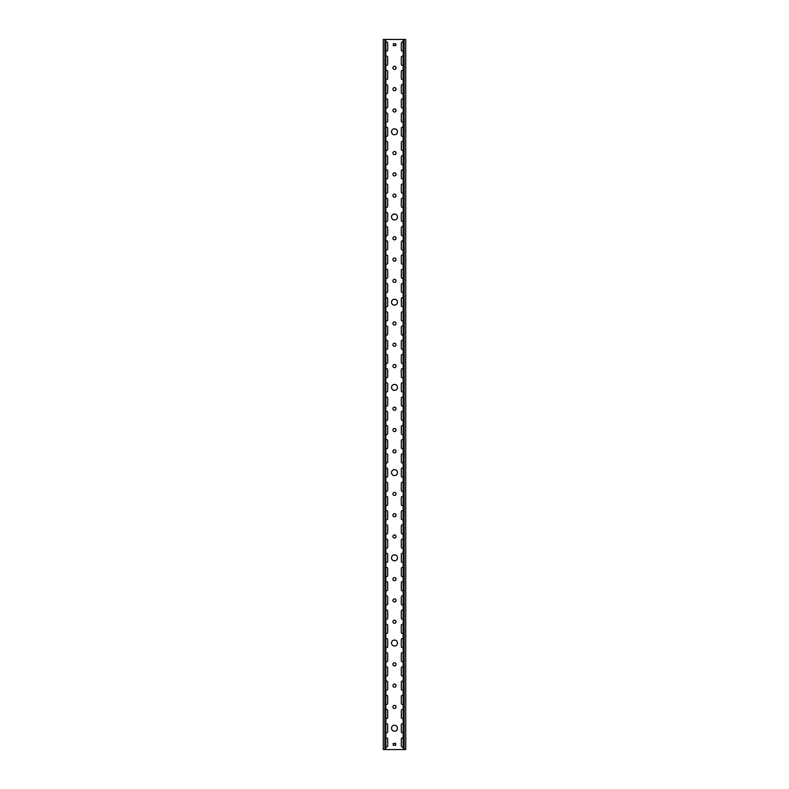 <?xml version="1.0" encoding="UTF-8"?>
<svg xmlns="http://www.w3.org/2000/svg" width="789" height="789" viewBox="0 0 789 789"><rect width="100%" height="100%" fill="white"/><g stroke="black" fill="none" stroke-linecap="round" stroke-linejoin="round"><path stroke-width="1.18" d="M394.5 428.447A1.558 1.558 0 0 0 392.942 430.005A1.558 1.558 0 0 0 394.5 431.563A1.558 1.558 0 0 0 396.058 430.005A1.558 1.558 0 0 0 394.5 428.447M394.5 554.845A2.978 2.978 0 0 0 391.522 557.823A2.978 2.978 0 0 0 394.5 560.801A2.978 2.978 0 0 0 397.478 557.823A2.978 2.978 0 0 0 394.5 554.845M394.5 534.962A1.558 1.558 0 0 0 392.942 536.52A1.558 1.558 0 0 0 394.5 538.078A1.558 1.558 0 0 0 396.058 536.52A1.558 1.558 0 0 0 394.5 534.962M394.5 492.356A1.558 1.558 0 0 0 392.942 493.914A1.558 1.558 0 0 0 394.5 495.472A1.558 1.558 0 0 0 396.058 493.914A1.558 1.558 0 0 0 394.5 492.356M394.5 343.235A1.558 1.558 0 0 0 392.942 344.793A1.558 1.558 0 0 0 394.5 346.351A1.558 1.558 0 0 0 396.058 344.793A1.558 1.558 0 0 0 394.5 343.235M394.5 469.633A2.978 2.978 0 0 0 391.522 472.611A2.978 2.978 0 0 0 394.5 475.589A2.978 2.978 0 0 0 397.478 472.611A2.978 2.978 0 0 0 394.5 469.633M394.5 449.75A1.558 1.558 0 0 0 392.942 451.308A1.558 1.558 0 0 0 394.5 452.866A1.558 1.558 0 0 0 396.058 451.308A1.558 1.558 0 0 0 394.5 449.75M394.5 407.144A1.558 1.558 0 0 0 392.942 408.702A1.558 1.558 0 0 0 394.5 410.26A1.558 1.558 0 0 0 396.058 408.702A1.558 1.558 0 0 0 394.5 407.144M394.5 598.871A1.558 1.558 0 0 0 392.942 600.429A1.558 1.558 0 0 0 394.5 601.987A1.558 1.558 0 0 0 396.058 600.429A1.558 1.558 0 0 0 394.5 598.871M394.5 725.269A2.978 2.978 0 0 0 391.522 728.247A2.978 2.978 0 0 0 394.5 731.225A2.978 2.978 0 0 0 397.478 728.247A2.978 2.978 0 0 0 394.5 725.269M394.5 705.386A1.558 1.558 0 0 0 392.942 706.944A1.558 1.558 0 0 0 394.5 708.502A1.558 1.558 0 0 0 396.058 706.944A1.558 1.558 0 0 0 394.5 705.386M394.5 662.78A1.558 1.558 0 0 0 392.942 664.338A1.558 1.558 0 0 0 394.5 665.896A1.558 1.558 0 0 0 396.058 664.338A1.558 1.558 0 0 0 394.5 662.78M394.5 513.659A1.558 1.558 0 0 0 392.942 515.217A1.558 1.558 0 0 0 394.5 516.775A1.558 1.558 0 0 0 396.058 515.217A1.558 1.558 0 0 0 394.5 513.659M394.5 640.057A2.978 2.978 0 0 0 391.522 643.035A2.978 2.978 0 0 0 394.5 646.013A2.978 2.978 0 0 0 397.478 643.035A2.978 2.978 0 0 0 394.5 640.057M394.5 620.174A1.558 1.558 0 0 0 392.942 621.732A1.558 1.558 0 0 0 394.5 623.29A1.558 1.558 0 0 0 396.058 621.732A1.558 1.558 0 0 0 394.5 620.174M394.5 577.568A1.558 1.558 0 0 0 392.942 579.126A1.558 1.558 0 0 0 394.5 580.684A1.558 1.558 0 0 0 396.058 579.126A1.558 1.558 0 0 0 394.5 577.568M394.5 87.599A1.558 1.558 0 0 0 392.942 89.157A1.558 1.558 0 0 0 394.5 90.715A1.558 1.558 0 0 0 396.058 89.157A1.558 1.558 0 0 0 394.5 87.599M394.5 213.997A2.978 2.978 0 0 0 391.522 216.975A2.978 2.978 0 0 0 394.5 219.953A2.978 2.978 0 0 0 397.478 216.975A2.978 2.978 0 0 0 394.5 213.997M394.5 194.114A1.558 1.558 0 0 0 392.942 195.672A1.558 1.558 0 0 0 394.5 197.23A1.558 1.558 0 0 0 396.058 195.672A1.558 1.558 0 0 0 394.5 194.114M394.5 151.508A1.558 1.558 0 0 0 392.942 153.066A1.558 1.558 0 0 0 394.5 154.624A1.558 1.558 0 0 0 396.058 153.066A1.558 1.558 0 0 0 394.5 151.508M394.5 66.296A1.558 1.558 0 0 0 392.942 67.854A1.558 1.558 0 0 0 394.5 69.412A1.558 1.558 0 0 0 396.058 67.854A1.558 1.558 0 0 0 394.5 66.296M394.5 108.902A1.558 1.558 0 0 0 392.942 110.46A1.558 1.558 0 0 0 394.5 112.018A1.558 1.558 0 0 0 396.058 110.46A1.558 1.558 0 0 0 394.5 108.902M394.5 128.785A2.978 2.978 0 0 0 391.522 131.763A2.978 2.978 0 0 0 394.5 134.741A2.978 2.978 0 0 0 397.478 131.763A2.978 2.978 0 0 0 394.5 128.785M394.5 258.023A1.558 1.558 0 0 0 392.942 259.581A1.558 1.558 0 0 0 394.5 261.139A1.558 1.558 0 0 0 396.058 259.581A1.558 1.558 0 0 0 394.5 258.023M394.5 384.421A2.978 2.978 0 0 0 391.522 387.399A2.978 2.978 0 0 0 394.5 390.377A2.978 2.978 0 0 0 397.478 387.399A2.978 2.978 0 0 0 394.5 384.421M394.5 364.538A1.558 1.558 0 0 0 392.942 366.096A1.558 1.558 0 0 0 394.5 367.654A1.558 1.558 0 0 0 396.058 366.096A1.558 1.558 0 0 0 394.5 364.538M394.5 321.932A1.558 1.558 0 0 0 392.942 323.49A1.558 1.558 0 0 0 394.5 325.048A1.558 1.558 0 0 0 396.058 323.49A1.558 1.558 0 0 0 394.5 321.932M394.5 172.811A1.558 1.558 0 0 0 392.942 174.369A1.558 1.558 0 0 0 394.5 175.927A1.558 1.558 0 0 0 396.058 174.369A1.558 1.558 0 0 0 394.5 172.811M394.5 299.209A2.978 2.978 0 0 0 391.522 302.187A2.978 2.978 0 0 0 394.5 305.165A2.978 2.978 0 0 0 397.478 302.187A2.978 2.978 0 0 0 394.5 299.209M394.5 279.326A1.558 1.558 0 0 0 392.942 280.884A1.558 1.558 0 0 0 394.5 282.442A1.558 1.558 0 0 0 396.058 280.884A1.558 1.558 0 0 0 394.5 279.326M394.5 236.72A1.558 1.558 0 0 0 392.942 238.278A1.558 1.558 0 0 0 394.5 239.836A1.558 1.558 0 0 0 396.058 238.278A1.558 1.558 0 0 0 394.5 236.72M394.5 684.083A1.558 1.558 0 0 0 392.942 685.641A1.558 1.558 0 0 0 394.5 687.199A1.558 1.558 0 0 0 396.058 685.641A1.558 1.558 0 0 0 394.5 684.083M385.841 434.068A0.996 0.996 0 0 0 387.685 433.555L387.685 426.454A0.996 0.996 0 0 0 385.841 425.942M403.159 440.144A0.996 0.996 0 0 0 401.315 440.656L401.315 447.757A0.996 0.996 0 0 0 403.159 448.27M385.841 448.27A0.996 0.996 0 0 0 387.685 447.757L387.685 440.656A0.996 0.996 0 0 0 385.841 440.144M403.159 454.346A0.996 0.996 0 0 0 401.315 454.858L401.315 461.959A0.996 0.996 0 0 0 403.159 462.472M385.841 405.664A0.996 0.996 0 0 0 387.685 405.151L387.685 398.05A0.996 0.996 0 0 0 385.841 397.538M403.159 411.74A0.996 0.996 0 0 0 401.315 412.252L401.315 419.353A0.996 0.996 0 0 0 403.159 419.866M385.841 419.866A0.996 0.996 0 0 0 387.685 419.353L387.685 412.252A0.996 0.996 0 0 0 385.841 411.74M403.159 425.942A0.996 0.996 0 0 0 401.315 426.454L401.315 433.555A0.996 0.996 0 0 0 403.159 434.068M385.841 490.876A0.996 0.996 0 0 0 387.685 490.363L387.685 483.262A0.996 0.996 0 0 0 385.841 482.75M403.159 496.952A0.996 0.996 0 0 0 401.315 497.464L401.315 504.565A0.996 0.996 0 0 0 403.159 505.078M385.841 505.078A0.996 0.996 0 0 0 387.685 504.565L387.685 497.464A0.996 0.996 0 0 0 385.841 496.952M403.159 511.154A0.996 0.996 0 0 0 401.315 511.666L401.315 518.767A0.996 0.996 0 0 0 403.159 519.28M385.841 462.472A0.996 0.996 0 0 0 387.685 461.959L387.685 454.858A0.996 0.996 0 0 0 385.841 454.346M403.159 468.548A0.996 0.996 0 0 0 401.315 469.06L401.315 476.161A0.996 0.996 0 0 0 403.159 476.674M385.841 476.674A0.996 0.996 0 0 0 387.685 476.161L387.685 469.06A0.996 0.996 0 0 0 385.841 468.548M403.159 482.75A0.996 0.996 0 0 0 401.315 483.262L401.315 490.363A0.996 0.996 0 0 0 403.159 490.876M385.841 320.452A0.996 0.996 0 0 0 387.685 319.939L387.685 312.838A0.996 0.996 0 0 0 385.841 312.326M403.159 326.528A0.996 0.996 0 0 0 401.315 327.041L401.315 334.142A0.996 0.996 0 0 0 403.159 334.654M385.841 334.654A0.996 0.996 0 0 0 387.685 334.142L387.685 327.041A0.996 0.996 0 0 0 385.841 326.528M403.159 340.73A0.996 0.996 0 0 0 401.315 341.243L401.315 348.343A0.996 0.996 0 0 0 403.159 348.856M385.841 292.048A0.996 0.996 0 0 0 387.685 291.536L387.685 284.434A0.996 0.996 0 0 0 385.841 283.922M403.159 298.124A0.996 0.996 0 0 0 401.315 298.637L401.315 305.738A0.996 0.996 0 0 0 403.159 306.25M385.841 306.25A0.996 0.996 0 0 0 387.685 305.738L387.685 298.637A0.996 0.996 0 0 0 385.841 298.124M403.159 312.326A0.996 0.996 0 0 0 401.315 312.838L401.315 319.939A0.996 0.996 0 0 0 403.159 320.452M385.841 377.26A0.996 0.996 0 0 0 387.685 376.748L387.685 369.647A0.996 0.996 0 0 0 385.841 369.134M403.159 383.336A0.996 0.996 0 0 0 401.315 383.849L401.315 390.949A0.996 0.996 0 0 0 403.159 391.462M385.841 391.462A0.996 0.996 0 0 0 387.685 390.949L387.685 383.849A0.996 0.996 0 0 0 385.841 383.336M403.159 397.538A0.996 0.996 0 0 0 401.315 398.05L401.315 405.151A0.996 0.996 0 0 0 403.159 405.664M385.841 348.856A0.996 0.996 0 0 0 387.685 348.343L387.685 341.243A0.996 0.996 0 0 0 385.841 340.73M403.159 354.932A0.996 0.996 0 0 0 401.315 355.444L401.315 362.546A0.996 0.996 0 0 0 403.159 363.058M385.841 363.058A0.996 0.996 0 0 0 387.685 362.546L387.685 355.444A0.996 0.996 0 0 0 385.841 354.932M403.159 369.134A0.996 0.996 0 0 0 401.315 369.647L401.315 376.748A0.996 0.996 0 0 0 403.159 377.26M385.841 661.3A0.996 0.996 0 0 0 387.685 660.788L387.685 653.686A0.996 0.996 0 0 0 385.841 653.174M403.159 667.376A0.996 0.996 0 0 0 401.315 667.889L401.315 674.989A0.996 0.996 0 0 0 403.159 675.502M385.841 675.502A0.996 0.996 0 0 0 387.685 674.989L387.685 667.889A0.996 0.996 0 0 0 385.841 667.376M403.159 681.578A0.996 0.996 0 0 0 401.315 682.091L401.315 689.191A0.996 0.996 0 0 0 403.159 689.704M385.841 632.896A0.996 0.996 0 0 0 387.685 632.384L387.685 625.283A0.996 0.996 0 0 0 385.841 624.77M403.159 638.972A0.996 0.996 0 0 0 401.315 639.484L401.315 646.586A0.996 0.996 0 0 0 403.159 647.098M385.841 647.098A0.996 0.996 0 0 0 387.685 646.586L387.685 639.484A0.996 0.996 0 0 0 385.841 638.972M403.159 653.174A0.996 0.996 0 0 0 401.315 653.686L401.315 660.788A0.996 0.996 0 0 0 403.159 661.3M385.841 718.108A0.996 0.996 0 0 0 387.685 717.596L387.685 710.494A0.996 0.996 0 0 0 385.841 709.982M403.159 724.184A0.996 0.996 0 0 0 401.315 724.696L401.315 731.798A0.996 0.996 0 0 0 403.159 732.31M385.841 732.31A0.996 0.996 0 0 0 387.685 731.798L387.685 724.696A0.996 0.996 0 0 0 385.841 724.184M403.159 738.386A0.996 0.996 0 0 0 401.315 738.899L401.315 745.999A0.996 0.996 0 0 0 403.159 746.512M385.841 689.704A0.996 0.996 0 0 0 387.685 689.191L387.685 682.091A0.996 0.996 0 0 0 385.841 681.578M403.159 695.78A0.996 0.996 0 0 0 401.315 696.293L401.315 703.394A0.996 0.996 0 0 0 403.159 703.906M385.841 703.906A0.996 0.996 0 0 0 387.685 703.394L387.685 696.293A0.996 0.996 0 0 0 385.841 695.78M403.159 709.982A0.996 0.996 0 0 0 401.315 710.494L401.315 717.596A0.996 0.996 0 0 0 403.159 718.108M385.841 547.684A0.996 0.996 0 0 0 387.685 547.171L387.685 540.071A0.996 0.996 0 0 0 385.841 539.558M403.159 553.76A0.996 0.996 0 0 0 401.315 554.272L401.315 561.374A0.996 0.996 0 0 0 403.159 561.886M385.841 561.886A0.996 0.996 0 0 0 387.685 561.374L387.685 554.272A0.996 0.996 0 0 0 385.841 553.76M403.159 567.962A0.996 0.996 0 0 0 401.315 568.474L401.315 575.576A0.996 0.996 0 0 0 403.159 576.088M385.841 519.28A0.996 0.996 0 0 0 387.685 518.767L387.685 511.666A0.996 0.996 0 0 0 385.841 511.154M403.159 525.356A0.996 0.996 0 0 0 401.315 525.869L401.315 532.969A0.996 0.996 0 0 0 403.159 533.482M385.841 533.482A0.996 0.996 0 0 0 387.685 532.969L387.685 525.869A0.996 0.996 0 0 0 385.841 525.356M403.159 539.558A0.996 0.996 0 0 0 401.315 540.071L401.315 547.171A0.996 0.996 0 0 0 403.159 547.684M385.841 604.492A0.996 0.996 0 0 0 387.685 603.979L387.685 596.879A0.996 0.996 0 0 0 385.841 596.366M403.159 610.568A0.996 0.996 0 0 0 401.315 611.081L401.315 618.181A0.996 0.996 0 0 0 403.159 618.694M385.841 618.694A0.996 0.996 0 0 0 387.685 618.181L387.685 611.081A0.996 0.996 0 0 0 385.841 610.568M403.159 624.77A0.996 0.996 0 0 0 401.315 625.283L401.315 632.384A0.996 0.996 0 0 0 403.159 632.896M385.841 576.088A0.996 0.996 0 0 0 387.685 575.576L387.685 568.474A0.996 0.996 0 0 0 385.841 567.962M403.159 582.164A0.996 0.996 0 0 0 401.315 582.676L401.315 589.778A0.996 0.996 0 0 0 403.159 590.29M385.841 590.29A0.996 0.996 0 0 0 387.685 589.778L387.685 582.676A0.996 0.996 0 0 0 385.841 582.164M403.159 596.366A0.996 0.996 0 0 0 401.315 596.879L401.315 603.979A0.996 0.996 0 0 0 403.159 604.492M403.159 56.69A0.996 0.996 0 0 0 401.315 57.203L401.315 64.303A0.996 0.996 0 0 0 403.159 64.816M385.841 50.614A0.996 0.996 0 0 0 387.685 50.101L387.685 43.001A0.996 0.996 0 0 0 385.841 42.488M403.159 42.488A0.996 0.996 0 0 0 401.315 43.001L401.315 50.101A0.996 0.996 0 0 0 403.159 50.614M385.841 206.836A0.996 0.996 0 0 0 387.685 206.323L387.685 199.222A0.996 0.996 0 0 0 385.841 198.71M403.159 212.912A0.996 0.996 0 0 0 401.315 213.424L401.315 220.525A0.996 0.996 0 0 0 403.159 221.038M385.841 221.038A0.996 0.996 0 0 0 387.685 220.525L387.685 213.424A0.996 0.996 0 0 0 385.841 212.912M403.159 227.114A0.996 0.996 0 0 0 401.315 227.626L401.315 234.727A0.996 0.996 0 0 0 403.159 235.24M385.841 178.432A0.996 0.996 0 0 0 387.685 177.919L387.685 170.818A0.996 0.996 0 0 0 385.841 170.306M403.159 184.508A0.996 0.996 0 0 0 401.315 185.02L401.315 192.121A0.996 0.996 0 0 0 403.159 192.634M385.841 192.634A0.996 0.996 0 0 0 387.685 192.121L387.685 185.02A0.996 0.996 0 0 0 385.841 184.508M403.159 198.71A0.996 0.996 0 0 0 401.315 199.222L401.315 206.323A0.996 0.996 0 0 0 403.159 206.836M385.841 263.644A0.996 0.996 0 0 0 387.685 263.132L387.685 256.031A0.996 0.996 0 0 0 385.841 255.518M403.159 269.72A0.996 0.996 0 0 0 401.315 270.233L401.315 277.333A0.996 0.996 0 0 0 403.159 277.846M385.841 277.846A0.996 0.996 0 0 0 387.685 277.333L387.685 270.233A0.996 0.996 0 0 0 385.841 269.72M403.159 283.922A0.996 0.996 0 0 0 401.315 284.434L401.315 291.536A0.996 0.996 0 0 0 403.159 292.048M385.841 235.24A0.996 0.996 0 0 0 387.685 234.727L387.685 227.626A0.996 0.996 0 0 0 385.841 227.114M403.159 241.316A0.996 0.996 0 0 0 401.315 241.828L401.315 248.929A0.996 0.996 0 0 0 403.159 249.442M385.841 249.442A0.996 0.996 0 0 0 387.685 248.929L387.685 241.828A0.996 0.996 0 0 0 385.841 241.316M403.159 255.518A0.996 0.996 0 0 0 401.315 256.031L401.315 263.132A0.996 0.996 0 0 0 403.159 263.644M385.841 93.22A0.996 0.996 0 0 0 387.685 92.707L387.685 85.606A0.996 0.996 0 0 0 385.841 85.094M403.159 99.296A0.996 0.996 0 0 0 401.315 99.808L401.315 106.909A0.996 0.996 0 0 0 403.159 107.422M385.841 107.422A0.996 0.996 0 0 0 387.685 106.909L387.685 99.808A0.996 0.996 0 0 0 385.841 99.296M403.159 113.498A0.996 0.996 0 0 0 401.315 114.01L401.315 121.111A0.996 0.996 0 0 0 403.159 121.624M385.841 64.816A0.996 0.996 0 0 0 387.685 64.303L387.685 57.203A0.996 0.996 0 0 0 385.841 56.69M403.159 70.892A0.996 0.996 0 0 0 401.315 71.404L401.315 78.505A0.996 0.996 0 0 0 403.159 79.018M385.841 79.018A0.996 0.996 0 0 0 387.685 78.505L387.685 71.404A0.996 0.996 0 0 0 385.841 70.892M403.159 85.094A0.996 0.996 0 0 0 401.315 85.606L401.315 92.707A0.996 0.996 0 0 0 403.159 93.22M385.841 150.028A0.996 0.996 0 0 0 387.685 149.515L387.685 142.415A0.996 0.996 0 0 0 385.841 141.902M403.159 156.104A0.996 0.996 0 0 0 401.315 156.617L401.315 163.718A0.996 0.996 0 0 0 403.159 164.23M385.841 164.23A0.996 0.996 0 0 0 387.685 163.718L387.685 156.617A0.996 0.996 0 0 0 385.841 156.104M403.159 170.306A0.996 0.996 0 0 0 401.315 170.818L401.315 177.919A0.996 0.996 0 0 0 403.159 178.432M385.841 121.624A0.996 0.996 0 0 0 387.685 121.111L387.685 114.01A0.996 0.996 0 0 0 385.841 113.498M403.159 127.7A0.996 0.996 0 0 0 401.315 128.213L401.315 135.313A0.996 0.996 0 0 0 403.159 135.826M385.841 135.826A0.996 0.996 0 0 0 387.685 135.313L387.685 128.213A0.996 0.996 0 0 0 385.841 127.7M403.159 141.902A0.996 0.996 0 0 0 401.315 142.415L401.315 149.515A0.996 0.996 0 0 0 403.159 150.028M385.841 746.512A0.996 0.996 0 0 0 387.685 745.999L387.685 738.899A0.996 0.996 0 0 0 385.841 738.386M404.136 39.45L404.136 749.55L405.724 749.55L405.724 39.45L384.864 39.45L384.864 749.55L383.276 749.55L383.276 39.45L384.864 39.45M404.136 749.55L384.864 749.55M395.634 745.289L395.634 743.297L393.08 743.583L393.366 745.289L395.634 745.289M393.366 43.711L393.366 45.703L395.92 45.417L395.634 43.711L393.366 43.711M405.724 39.45L405.724 749.55M383.276 39.45L383.276 749.55M385.841 39.45L385.841 749.55M403.159 39.45L403.159 749.55"/></g></svg>
